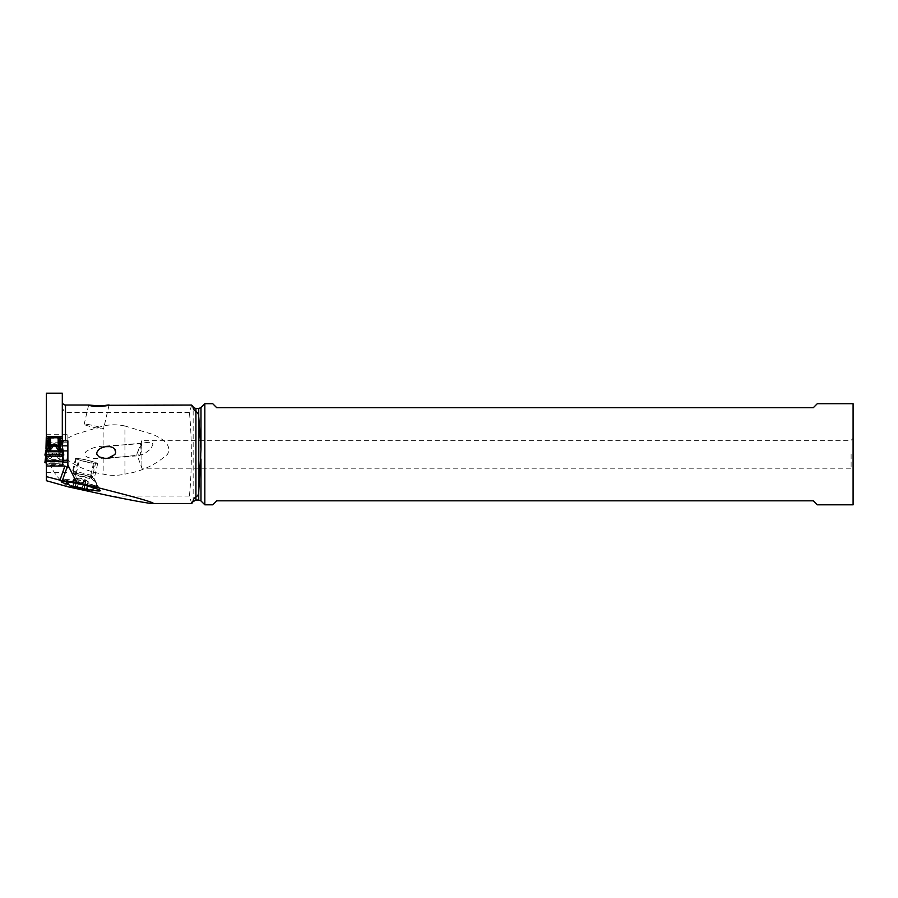 <?xml version="1.0" encoding="UTF-8"?>
<svg xmlns="http://www.w3.org/2000/svg" width="898" height="898" viewBox="0 0 898 898"><rect width="100%" height="100%" fill="white"/><g stroke="black" fill="none" stroke-linecap="round" stroke-linejoin="round"><path stroke-width="0.67" stroke-dasharray="4.49 3.37" d="M46.393 437.045A32.71 2.851 180 0 0 48.402 436.26L60.301 436.26A32.71 2.851 180 0 0 62.31 437.045M60.166 444.488L59.616 446.048L58.168 446.508L49.57 446.463L48.537 444.488L60.301 444.409A32.71 2.851 180 0 1 62.433 443.601L62.714 437.203M48.537 444.488L48.402 444.409A32.71 2.851 180 0 0 46.269 443.601L45.989 437.203M45.989 448.54L45.989 453.67L46.382 446.89M46.146 450.426L46.09 451.492M45.147 455.219L45.529 451.649M45.989 453.67L45.989 455.87M63.388 451.705L63.556 455.219M61.839 444.88L63.141 451.739L62.624 451.2L62.714 455.87M62.714 465.467L62.714 461.493L62.714 465.467L46.393 465.467M63.309 460.281L63.556 462.324A9.451 0.819 180 0 1 57.652 463.278A9.451 0.819 180 0 1 45.989 462.897A9.451 0.819 180 0 0 56.675 463.312A9.451 0.819 180 0 0 63.803 462.504A9.451 0.819 180 0 0 63.556 462.324L62.714 461.673L62.714 459.933M62.714 453.67L62.714 454.646M62.433 447.372L62.613 451.492M62.433 448.607L62.321 446.89M60.166 436.181L59.975 436.765M48.728 436.765L48.537 436.181M63.085 450.897L63.141 451.739L63.242 450.863M46.864 444.88L45.461 450.863M45.618 450.897L45.562 451.75L45.719 450.919M45.708 450.897L46.236 449.034L46.112 450.852M62.557 456.88L63.118 458.844M62.591 457.351L61.535 450.919L62.714 456.453M63.556 462.324L62.714 461.673L63.556 462.324M63.141 458.878C65.374 460.899 46.853 460.977 45.529 459.484L45.562 458.878M45.989 461.493L62.714 461.493L45.989 461.785L46.079 457.767L45.585 458.844M45.989 459.933L45.989 443.466M45.989 461.785L45.989 465.467L45.989 461.785L62.714 461.785M46.269 443.601L46.09 457.913M45.719 458.036L46.146 456.891M45.708 458.025L46.236 455.544L46.112 457.351M45.989 456.453L46.932 451.986L46.236 456.33M46.932 451.986L46.853 450.257C47.751 447.204 48.234 446.463 48.29 448.001L49.57 456.925L51.624 454.051C53.431 452.368 55.249 452.368 57.079 454.051L59.133 456.925L60.413 448.001C60.48 446.474 60.963 447.226 61.85 450.257M46.269 455.118L46.853 450.257M47.167 450.908L48.29 448.001M47.841 449.168L48.38 456.79L49.188 455.342M48.38 456.79C49.446 459.394 50.917 458.945 52.791 455.454L51.624 454.051M52.791 455.454C53.835 453.322 54.879 453.322 55.912 455.454L57.079 454.051M60.413 448.001L60.323 456.79L59.515 455.342M60.323 456.79C59.246 459.428 57.775 458.979 55.912 455.454M60.862 449.168L62.714 456.004M63.085 458.092C65.902 460.18 42.801 460.18 45.618 458.092M49.57 438.258L59.133 438.258M62.714 440.738L62.31 393.189M191.712 405.065L189.411 412.474L65.498 412.474C62.916 410.06 61.861 407.501 62.31 404.785M191.712 503.464L189.411 496.044L110.589 496.044M62.714 462.088L46.393 462.088L46.393 434.699L46.393 445.835L62.714 445.835M46.393 393.189L46.393 454.725C50.209 468.341 57.438 479.038 68.068 486.817M46.393 480.711L46.393 454.725M46.393 460.281L62.714 460.281L46.393 460.281M67.878 467.925L67.878 460.281L67.878 464.356L46.393 464.356M46.393 434.699L67.878 434.699L67.878 440.884M67.878 434.699L67.878 464.356M67.878 442.781L46.393 442.781M46.393 445.734L67.878 445.734M63.253 450.919L46.393 450.919M90.709 489.938A19.633 1.661 13 0 1 68.574 484.651M189.411 496.044C190.645 484.235 191.296 470.305 191.341 454.265C191.296 438.224 190.645 424.294 189.411 412.474M124.934 425.989C117.683 424.428 110.42 424.428 103.158 425.989L75.735 434.25C68.125 437.461 55.193 444.072 60.581 454.265C72.581 464.984 86.769 471.596 103.158 474.099C110.42 475.794 117.672 475.794 124.934 474.099L124.934 425.989L152.357 434.25C159.967 437.461 172.899 444.072 167.511 454.265C155.522 464.984 141.323 471.596 124.934 474.099M204.834 403.718L204.834 504.811M853.1 504.811L853.1 403.718M212.747 403.718L216.732 407.703L813.307 407.703L817.281 403.718M853.1 454.265L853.1 438.347L853.1 454.265M817.281 504.811L813.307 500.826L216.732 500.826L212.747 504.811M851.113 454.265L851.113 468.195L851.113 454.265M106.301 446.553L151.728 442.097L152.929 444.218L150.965 448.809L143.736 454.265L141.906 454.725L141.906 468.195L141.906 440.334L141.906 443.365L140.088 447.945L140.66 454.265C141.895 448.888 142.064 445.363 141.188 443.679L139.852 445.969L141.906 440.334L851.113 440.334L853.1 438.347M148.439 442.063L141.906 443.365M141.57 454.803L140.66 454.265L139.134 455.724L137.843 454.265L137.574 452.85L139.852 445.969M100.991 458.35L103.158 458.171C108.198 458.261 112.272 456.375 115.371 452.502C114.394 447.406 110.914 445.296 104.943 446.149L103.158 446.239C96.804 446.317 91.046 448.124 85.905 451.672C81.707 458.71 94.672 458.721 98.814 458.463L139.134 455.724M141.076 443.657L103.09 446.239L103.158 425.989M103.158 458.171L103.158 474.099M93.796 461.976A10.944 0.932 -167 0 0 78.721 458.496A10.944 0.932 -167 0 0 75.533 458.429A10.944 0.932 -167 0 0 78.597 459.821L79.417 460.079A10.944 0.932 -167 0 0 94.492 463.559A10.944 0.932 -167 0 0 97.68 463.626A10.944 0.932 -167 0 0 94.616 462.234L93.796 461.976L90.328 476.961L97.893 485.874L69.056 479.644L64.095 479.599L85.602 485.695L97.018 487.266L97.579 486.896L93.953 485.234M95.615 463.054A9.945 0.842 13 0 1 85.927 461.673A9.945 0.842 13 0 1 76.24 458.564A9.945 0.842 13 0 1 85.927 459.944A9.945 0.842 13 0 1 95.615 463.054L92.561 476.277A9.945 0.842 -167 0 0 82.863 473.156A9.945 0.842 -167 0 0 73.176 471.776A9.945 0.842 -167 0 0 82.863 474.896A9.945 0.842 -167 0 0 92.561 476.277L92.786 477.691A10.529 0.898 13 0 1 82.549 476.31A10.529 0.898 13 0 1 72.345 472.943A10.529 0.898 13 0 1 75.353 473.078A10.529 0.898 13 0 1 82.549 474.47A10.529 0.898 13 0 1 92.786 477.691L97.893 485.874A17.309 1.47 13 0 1 81.022 483.483L70.044 481.833M81.022 483.483C77.666 480.901 75.926 478.174 75.78 475.3L75.78 475.3M90.979 477.253L91.125 477.298A10.944 0.932 13 0 1 94.178 478.623A10.944 0.932 13 0 1 94.189 478.69A10.944 0.932 13 0 1 91.001 478.623A10.944 0.932 13 0 1 75.926 475.143L79.417 460.079M83.974 489.859L85.826 481.642L83.682 481.249L82.044 488.332M75.118 487.816L77.06 479.622L83.682 481.249M72.906 486.929L74.815 478.757C76.801 478.477 77.542 478.769 77.06 479.622L75.163 487.794M75.488 486.839L77.06 479.622M74.815 478.757L73.748 478.881L74.815 478.533L72.918 486.716M88.487 481.934A15.569 15.569 0 0 0 75.017 478.488L77.25 478.477L75.309 486.828M75.118 486.839L76.97 478.814L79.204 479.083L77.307 487.266M83.974 488.882L85.826 480.722L79.204 479.083M87.128 490.095L88.924 482.361L88.071 481.586L88.924 482.361L88.071 481.811L86.219 489.769L88.071 481.586C86.433 480.351 85.692 480.06 85.826 480.722L83.941 488.849M83.851 488.804L85.826 480.722M88.071 481.811C86.433 480.688 85.68 480.632 85.826 481.642L83.963 489.062M81.808 478.6A15.569 15.502 0 0 0 73.748 478.881L71.963 486.604M90.328 476.961L82.515 474.582L72.21 473.033M72.132 473.134L75.769 475.098M87.072 424.361A9.945 0.842 13 0 1 97.702 426.617A9.945 0.842 13 0 1 103.562 428.784A9.945 0.842 13 0 1 100.666 428.716A9.945 0.842 13 0 1 90.036 426.449A9.945 0.842 13 0 1 84.176 424.294A9.945 0.842 13 0 1 87.072 424.361M46.269 447.372L46.269 448.607M60.301 436.26L60.301 438.258M59.066 437.764L49.637 437.764M48.402 436.26L48.402 438.258M62.433 443.601L62.433 455.118M60.301 444.409L60.301 449.561M59.133 446.463L59.133 456.925M49.087 446.048L59.616 446.048M59.066 446.474L49.637 446.474M58.168 456.397L58.168 446.508M50.535 446.508L50.535 456.397M49.57 446.463L49.57 456.925M48.402 444.409L48.402 449.561M65.498 405.032L65.498 412.474M46.393 460.461L67.878 460.461M193.16 501.623L193.16 406.906M195.921 408.5L195.921 500.029M198.739 500.029L198.739 408.5M200.984 407.569L200.984 500.961M94.829 488.198L93.807 485.189M92.999 484.965L94.009 487.94M69.876 481.788L67.878 483.988M91.192 477.489L94.616 462.234M67.316 483.438L69.034 481.564M85.826 481.642L83.929 489.814M79.204 480.228L77.554 487.333M77.06 478.701L75.174 486.817M83.682 480.116L81.785 488.288M75.129 474.806L78.597 459.821M62.456 449.528L61.289 442.411M59.145 437.775L49.558 437.775M46.977 444.521L46.247 449.528M63.534 460.281L63.803 462.504M62.467 456.33L61.771 451.986M47.179 450.908L45.989 456.004M46.393 472.629L67.878 472.629M138.124 450.717L136.833 454.265L141.906 468.195L851.113 468.195L853.1 470.182M107.042 458.485L141.648 454.792M94.178 478.623L100.295 490.566M64.151 479.364L61.333 481.474M95.188 488.321L97.512 487.154M65.576 481.519L64.095 479.599M97.624 487.042L97.893 485.885M75.533 458.429L72.109 473.212M76.24 458.564L73.176 471.776L72.121 473.089M97.68 463.626L94.189 478.69M109.062 405.065L103.562 428.784M88.633 405.077L84.176 424.294"/><path stroke-width="1.35" d="M45.989 448.54L46.269 437.079A32.71 2.851 180 0 0 46.393 437.045M62.31 437.045A32.71 2.851 180 0 0 62.433 437.079L62.714 443.466M45.147 455.219L45.989 456.611L45.147 455.219A9.451 0.819 180 0 1 44.9 455.028A9.451 0.819 180 0 1 45.147 454.848A9.451 0.819 180 0 0 45.147 455.219M45.562 451.75L63.141 451.75M62.714 461.594L62.714 455.87L63.556 455.219A9.451 0.819 180 0 0 63.803 455.028A9.451 0.819 180 0 0 55.373 454.22A9.451 0.819 180 0 0 45.147 454.848A9.451 0.819 180 0 1 56.484 454.231A9.451 0.819 180 0 1 63.556 455.219L62.714 455.87L62.714 465.467L62.714 461.594L45.989 461.594L45.989 456.611L45.989 461.594M62.714 454.646L62.714 460.236M62.321 446.89L61.85 443.455C60.952 439.885 60.469 438.752 60.413 440.054L59.133 448.237L57.079 445.273L55.912 446.609C54.868 444.521 53.824 444.521 52.791 446.609L51.624 445.273L50.535 447.619L50.535 437.73L48.728 436.765M63.803 455.028L61.85 443.455M61.277 442.344L60.413 440.054M60.862 441.401L60.323 448.293L59.515 446.755M59.975 436.765L59.133 437.775L50.535 437.73M44.9 455.028L48.29 440.054L49.57 448.237L50.535 447.619M60.323 448.293C59.38 450.661 57.91 450.1 55.912 446.609M45.618 450.897L63.085 450.897M46.977 444.521L46.382 446.89M47.841 441.401L48.38 448.293C49.368 450.572 50.838 450.01 52.791 446.609M48.29 440.054C48.223 438.774 47.74 439.908 46.853 443.455M48.38 448.293L49.188 446.755M51.624 445.273C53.431 443.59 55.249 443.59 57.079 445.273M62.613 457.913L62.714 459.933M63.309 460.281L62.624 457.767M45.529 459.484L45.147 462.324A9.451 0.819 180 0 0 44.9 462.504A9.451 0.819 180 0 0 45.147 462.695A9.451 0.819 180 0 0 45.989 462.897A9.451 0.819 180 0 1 45.147 462.695A9.451 0.819 180 0 1 45.147 462.324L45.989 461.505M63.399 459.192L62.714 457.374M46.079 457.767L45.562 458.878L45.989 457.374M45.585 458.844L46.112 457.396M45.562 458.856L45.989 456.453M62.714 456.453L63.118 458.844M62.591 457.396L63.242 458.306L62.714 456.004M45.989 456.004L45.618 458.092M63.085 458.092L63.141 458.878M46.393 445.835L46.393 436.765L62.31 436.765L62.31 440.604L67.878 440.884L67.878 467.925L64.925 466.017L46.393 466.017L46.393 476.625L62.299 480.767L67.137 467.05M46.393 438.258L49.57 438.258M59.133 438.258L62.31 438.258M46.393 436.765L46.393 393.189L62.31 393.189L62.31 436.765M46.393 476.625L46.393 480.711L68.068 486.817L110.589 496.044C134.756 500.949 148.742 503.43 152.537 503.497L153.356 503.307C151.919 501.645 126.337 494.663 76.611 482.361L67.878 464.973M191.712 503.464L193.16 501.05L192.464 502.835M195.921 411.643L195.921 408.5L193.16 407.479C193.126 408.725 194.047 410.117 195.921 411.643L195.921 496.886C194.047 498.412 193.126 499.793 193.16 501.05M193.16 407.479L191.712 405.065L106.099 405.301C97.265 406.637 82.133 403.774 91.349 405.885C99.891 408.04 115.876 403.887 106.099 405.301M65.498 440.884L65.498 405.032L88.88 405.032L91.349 405.885M114.989 454.265L115.685 452.57L115.314 449.808L112.856 447.518L110.005 446.62L105.425 446.676L100.89 448.124L98.657 449.617L96.76 452.57L96.827 454.265L98.859 456.801L105.627 458.564L110.263 457.756L114.989 454.265M76.611 482.361L62.299 480.767M46.393 466.017L46.393 462.088M62.714 445.835L67.878 445.835M67.878 450.919L63.253 450.919M68.574 484.651A19.633 1.661 13 0 1 67.563 484.336L66.744 484.067A19.633 1.661 13 0 1 61.333 481.474A19.633 1.661 13 0 1 66.968 481.698A19.633 1.661 13 0 1 94.009 487.94L94.829 488.198A19.633 1.661 13 0 1 100.295 490.566A19.633 1.661 13 0 1 94.604 490.566A19.633 1.661 13 0 1 90.709 489.938M196.033 411.643C197.93 412.754 198.828 414.427 198.739 416.661L200.984 449.449L200.984 407.569L198.739 408.5L198.739 416.661M196.033 496.886C197.93 495.775 198.828 494.102 198.739 491.868L200.984 449.449M200.984 459.08L200.984 500.961L204.834 504.811L204.834 403.718L200.984 407.569M204.834 403.718L212.747 403.718L216.732 407.703L813.307 407.703L817.281 403.718L853.1 403.718L853.1 504.811L817.281 504.811L813.307 500.826L216.732 500.826L212.747 504.811L204.834 504.811M79.54 489.141A9.148 0.775 -167 0 0 88.273 490.521A9.148 0.775 -167 0 0 79.54 487.547A9.148 0.775 -167 0 0 70.751 486.458A9.148 0.775 -167 0 0 79.54 489.141M82.695 489.679L71.963 486.604L82.695 488.467L87.128 490.095L82.695 489.679M46.269 437.079L46.269 447.372M62.433 437.079L62.433 447.372M60.301 438.258L60.301 441.412M59.133 437.775L59.133 448.237M59.616 437.494L49.087 437.494M48.402 438.258L48.402 441.412M49.57 437.775L49.57 448.237M58.168 437.73L58.168 447.619M45.989 456.611L62.714 456.611M62.714 456.049L45.989 456.049M64.925 466.017L59.897 480.307M67.878 460.281L62.714 460.281L67.878 460.281M62.714 462.088L67.878 462.088M198.739 491.868L198.739 500.029L195.921 500.029L195.921 496.886M198.795 491.453L198.795 417.076M66.744 484.067L67.316 483.438M82.044 488.332L81.785 489.432M77.554 487.333L77.307 488.4M45.461 458.306L44.9 462.504M63.242 458.306L63.534 460.281M65.498 405.032C63.635 404.919 62.568 403.853 62.31 401.844M191.712 503.497L152.537 503.497M193.16 406.906L192.464 405.694M195.921 500.029L193.16 501.623M198.739 408.5L195.921 408.5M200.984 500.961L198.739 500.029M88.273 490.521L95.188 488.321M70.751 486.458L65.576 481.519M75.488 486.839L75.275 487.749M83.963 489.062L83.817 489.702"/></g></svg>

